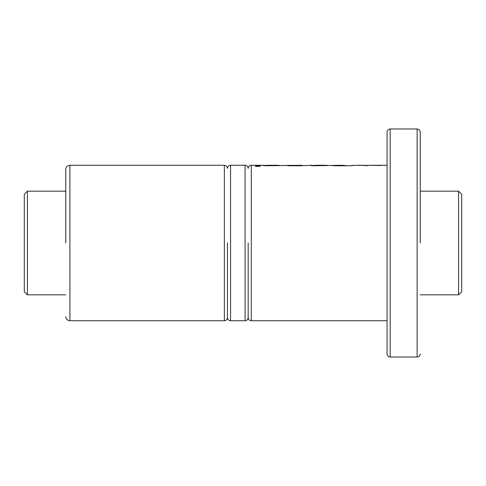 <?xml version="1.0" encoding="UTF-8"?>
<svg xmlns="http://www.w3.org/2000/svg" width="486" height="486" viewBox="0 0 486 486"><rect width="100%" height="100%" fill="white"/><g stroke="black" fill="none" stroke-linecap="round" stroke-linejoin="round"><path stroke-width="0.73" d="M248.182 243L248.182 317.625L248.182 243M227.454 243L227.454 317.625L227.454 243M65.762 243L65.762 169.407L65.762 243M458.59 191.174L461.7 194.285L461.7 291.715L458.59 294.826L458.59 191.174L420.238 191.174M27.41 243L27.41 294.826L24.3 291.715L24.3 194.285L27.41 191.174L27.41 243M387.075 243L387.075 132.095C387.257 130.212 388.296 129.173 390.179 128.984L390.179 357.016C388.296 356.827 387.257 355.788 387.075 353.905L387.075 243M420.238 243L420.238 132.095L420.238 243M260.696 166.115L255.059 166.115L260.696 166.115M346.208 165.732L342.351 165.27L333.627 165.404C331.725 165.544 332.266 165.671 335.255 165.787L351.214 165.787C352.824 165.586 352.994 165.453 351.712 165.386L387.075 165.264M352.939 165.501L351.712 165.647M333.627 165.696L332.351 165.586M315.159 165.598L311.423 165.264L310.852 165.562L313.525 165.769L342.624 165.264L342.351 165.787M364.482 166.005L364.482 165.307L356.912 165.398M364.482 165.307L357.89 165.264M311.423 165.264L300.354 165.775L288.465 165.775L286.959 165.337L302.079 165.386M267.081 165.598L263.412 165.264L262.768 165.471L265.368 165.769L301.818 165.264L302.644 165.69M259.05 165.86L256.244 165.86L257.222 166.084L256.45 166.303L257.762 166.412L259.05 166.412L259.05 165.86M257.738 166.139L256.966 166.236L257.738 166.34M380.483 165.264L366.754 165.319L381.285 165.459M366.754 166.097L366.754 165.319M341.597 165.787L341.597 165.404M343.578 165.787L343.578 165.386M346.208 165.787L346.208 165.38M323.384 165.769L323.384 165.404L315.572 165.264L326.349 165.264L327.145 165.319L327.145 165.683M325.371 165.38L323.384 165.404M316.514 165.769L316.514 165.404M288.793 165.775L288.793 165.295M291.442 165.775L291.442 165.295M292.481 165.775L292.481 165.374M299.273 165.775L299.273 165.374M275.283 165.769L275.283 165.404L267.537 165.264L278.357 165.264L279.079 165.313L279.079 165.69M277.901 165.374L275.283 165.404M268.46 165.769L268.46 165.404M256.244 166.491L256.244 165.86M263.412 165.264L251.292 165.264C249.403 165.447 248.37 166.485 248.182 168.375C247.994 166.485 246.961 165.447 245.072 165.264L245.072 320.736L230.564 320.736C228.675 320.553 227.636 319.515 227.454 317.625C227.266 319.515 226.227 320.553 224.344 320.736L224.344 165.264C226.227 165.447 227.266 166.485 227.454 168.375C227.636 166.485 228.675 165.447 230.564 165.264L230.564 320.736M224.344 165.264L69.905 165.264L69.905 320.736C67.39 320.487 66.005 319.108 65.762 316.593M251.292 165.264L251.292 320.736C249.403 320.553 248.37 319.515 248.182 317.625C247.994 319.515 246.961 320.553 245.072 320.736M390.179 357.016L417.134 357.016L417.134 128.984C419.017 129.173 420.056 130.212 420.238 132.095M245.072 165.264L230.564 165.264M69.905 165.264C67.39 165.513 66.005 166.892 65.762 169.407M224.344 320.736L69.905 320.736M458.59 294.826L420.238 294.826M65.762 294.826L27.41 294.826M65.762 191.174L27.41 191.174M387.075 320.736L251.292 320.736M417.134 128.984L390.179 128.984M417.134 357.016C419.017 356.827 420.056 355.788 420.238 353.905M315.159 165.769L315.159 165.307M267.081 165.769L267.081 165.331"/></g></svg>
